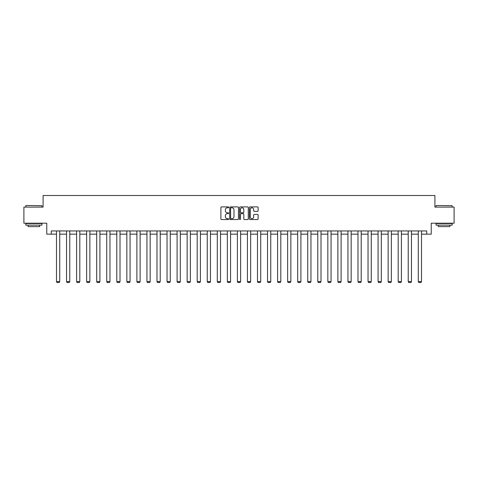 <?xml version="1.0" encoding="UTF-8"?>
<svg xmlns="http://www.w3.org/2000/svg" width="478" height="478" viewBox="0 0 478 478"><rect width="100%" height="100%" fill="white"/><g stroke="black" fill="none" stroke-linecap="round" stroke-linejoin="round"><path stroke-width="0.72" d="M228.693 207.344A0.442 0.442 0 0 0 228.251 206.902L221.529 206.902A0.633 0.633 0 0 0 220.902 207.536L220.902 218.918A0.633 0.633 0 0 0 221.529 219.551L228.251 219.551A0.442 0.442 0 0 0 228.693 219.103A0.442 0.442 0 0 0 228.251 218.661L227.379 218.661A2.026 2.026 0 0 1 225.359 216.642L225.359 215.692A2.026 2.026 0 0 1 227.379 213.666L228.251 213.666A0.442 0.442 0 0 0 228.693 213.224A0.442 0.442 0 0 0 228.251 212.782L227.379 212.782A2.026 2.026 0 0 1 225.359 210.762L225.359 209.812A2.026 2.026 0 0 1 227.379 207.787L228.251 207.787A0.442 0.442 0 0 0 228.693 207.344M257.481 211.36A0.633 0.633 0 0 0 258.114 210.726L258.114 207.536A0.633 0.633 0 0 0 257.481 206.902L250.018 206.902A0.633 0.633 0 0 0 249.385 207.536L249.385 218.918A0.633 0.633 0 0 0 250.018 219.551L257.481 219.551A0.633 0.633 0 0 0 258.114 218.918L258.114 215.058A0.633 0.633 0 0 0 257.481 214.425L254.284 214.425A0.633 0.633 0 0 0 253.657 215.058L253.657 216.97A1.691 1.691 0 0 1 251.966 218.661A1.691 1.691 0 0 1 250.269 216.97L250.269 209.478A1.691 1.691 0 0 1 251.966 207.787A1.691 1.691 0 0 1 253.657 209.478L253.657 210.726A0.633 0.633 0 0 0 254.284 211.36L257.481 211.36M51.277 234.16L51.277 230.94L426.723 230.94L426.723 234.16L431.234 234.16L431.234 223.208L454.1 223.208L454.1 207.105L434.902 207.105L434.902 195.508L43.098 195.508L43.098 207.105L23.9 207.105L23.9 223.208L46.766 223.208L46.766 234.16L56.5 234.16M238.444 207.536A0.633 0.633 0 0 0 237.817 206.902L230.354 206.902A0.633 0.633 0 0 0 229.721 207.536L229.721 218.918A0.633 0.633 0 0 0 230.354 219.551L237.817 219.551A0.633 0.633 0 0 0 238.444 218.918L238.444 207.536M240.183 206.902L247.646 206.902A0.633 0.633 0 0 1 248.279 207.536L248.279 218.918A0.633 0.633 0 0 1 247.646 219.551L244.455 219.551A0.633 0.633 0 0 1 243.822 218.918L243.822 214.299A0.633 0.633 0 0 0 243.188 213.666L241.073 213.666A0.633 0.633 0 0 0 240.44 214.299L240.44 219.103A0.442 0.442 0 0 1 239.998 219.551A0.442 0.442 0 0 1 239.556 219.103L239.556 207.536A0.633 0.633 0 0 1 240.183 206.902M59.72 234.16L66.544 234.16M69.77 234.16L76.594 234.16M79.814 234.16L86.643 234.16M89.864 234.16L96.693 234.16M99.914 234.16L106.743 234.16M109.964 234.16L116.793 234.16M120.014 234.16L126.843 234.16M130.064 234.16L136.893 234.16M140.114 234.16L146.943 234.16M150.164 234.16L156.993 234.16M160.214 234.16L167.043 234.16M170.264 234.16L177.093 234.16M180.314 234.16L187.143 234.16M190.364 234.16L197.193 234.16M200.413 234.16L207.243 234.16M210.463 234.16L217.293 234.16M220.513 234.16L227.343 234.16M230.563 234.16L237.387 234.16M240.613 234.16L247.437 234.16M250.657 234.16L257.487 234.16M260.707 234.16L267.537 234.16M270.757 234.16L277.587 234.16M280.807 234.16L287.637 234.16M290.857 234.16L297.686 234.16M300.907 234.16L307.736 234.16M310.957 234.16L317.786 234.16M321.007 234.16L327.836 234.16M331.057 234.16L337.886 234.16M341.107 234.16L347.936 234.16M351.157 234.16L357.986 234.16M361.207 234.16L368.036 234.16M371.257 234.16L378.086 234.16M381.307 234.16L388.136 234.16M391.357 234.16L398.186 234.16M401.406 234.16L408.23 234.16M411.456 234.16L418.28 234.16M421.5 234.16L426.723 234.16M231.047 207.787A0.442 0.442 0 0 0 230.605 208.229L230.605 218.219A0.442 0.442 0 0 0 231.047 218.661L231.967 218.661A2.026 2.026 0 0 0 233.987 216.642L233.987 209.812A2.026 2.026 0 0 0 231.967 207.787L231.047 207.787M243.822 209.513A1.691 1.691 0 0 0 242.131 207.816A1.691 1.691 0 0 0 240.44 209.513L240.44 212.148A0.633 0.633 0 0 0 241.073 212.782L243.188 212.782A0.633 0.633 0 0 0 243.822 212.148L243.822 209.513M59.72 230.94L59.72 281.656L56.5 281.656L56.5 230.94M59.72 281.656L59.236 282.492L56.978 282.492L56.5 281.656M26.027 205.492L41.939 205.689L26.027 205.492M33.884 225.144L25.83 225.144L25.83 223.531L41.939 223.531L41.939 225.144L33.884 225.144M39.686 225.144L39.686 226.626L28.088 226.626L28.088 225.144M436.253 205.492L452.17 205.689L436.253 205.492M444.116 225.144L436.061 225.144L436.061 223.531L452.17 223.531L452.17 225.144L444.116 225.144M449.912 225.144L449.912 226.626L438.314 226.626L438.314 225.144M69.77 230.94L69.77 281.656L66.544 281.656L66.544 230.94M69.77 281.656L69.286 282.492L67.028 282.492L66.544 281.656M79.814 230.94L79.814 281.656L76.594 281.656L76.594 230.94M79.814 281.656L79.336 282.492L77.078 282.492L76.594 281.656M89.864 230.94L89.864 281.656L86.643 281.656L86.643 230.94M89.864 281.656L89.386 282.492L87.127 282.492L86.643 281.656M99.914 230.94L99.914 281.656L96.693 281.656L96.693 230.94M99.914 281.656L99.436 282.492L97.177 282.492L96.693 281.656M109.964 230.94L109.964 281.656L106.743 281.656L106.743 230.94M109.964 281.656L109.48 282.492L107.227 282.492L106.743 281.656M120.014 230.94L120.014 281.656L116.793 281.656L116.793 230.94M120.014 281.656L119.53 282.492L117.277 282.492L116.793 281.656M130.064 230.94L130.064 281.656L126.843 281.656L126.843 230.94M130.064 281.656L129.58 282.492L127.327 282.492L126.843 281.656M140.114 230.94L140.114 281.656L136.893 281.656L136.893 230.94M140.114 281.656L139.63 282.492L137.377 282.492L136.893 281.656M150.164 230.94L150.164 281.656L146.943 281.656L146.943 230.94M150.164 281.656L149.68 282.492L147.427 282.492L146.943 281.656M160.214 230.94L160.214 281.656L156.993 281.656L156.993 230.94M160.214 281.656L159.73 282.492L157.477 282.492L156.993 281.656M170.264 230.94L170.264 281.656L167.043 281.656L167.043 230.94M170.264 281.656L169.78 282.492L167.527 282.492L167.043 281.656M180.314 230.94L180.314 281.656L177.093 281.656L177.093 230.94M180.314 281.656L179.83 282.492L177.577 282.492L177.093 281.656M190.364 230.94L190.364 281.656L187.143 281.656L187.143 230.94M190.364 281.656L189.88 282.492L187.627 282.492L187.143 281.656M200.413 230.94L200.413 281.656L197.193 281.656L197.193 230.94M200.413 281.656L199.929 282.492L197.677 282.492L197.193 281.656M210.463 230.94L210.463 281.656L207.243 281.656L207.243 230.94M210.463 281.656L209.979 282.492L207.721 282.492L207.243 281.656M220.513 230.94L220.513 281.656L217.293 281.656L217.293 230.94M220.513 281.656L220.029 282.492L217.771 282.492L217.293 281.656M230.563 230.94L230.563 281.656L227.343 281.656L227.343 230.94M230.563 281.656L230.079 282.492L227.821 282.492L227.343 281.656M240.613 230.94L240.613 281.656L237.387 281.656L237.387 230.94M240.613 281.656L240.129 282.492L237.871 282.492L237.387 281.656M250.657 230.94L250.657 281.656L247.437 281.656L247.437 230.94M250.657 281.656L250.179 282.492L247.921 282.492L247.437 281.656M260.707 230.94L260.707 281.656L257.487 281.656L257.487 230.94M260.707 281.656L260.229 282.492L257.971 282.492L257.487 281.656M270.757 230.94L270.757 281.656L267.537 281.656L267.537 230.94M270.757 281.656L270.279 282.492L268.021 282.492L267.537 281.656M280.807 230.94L280.807 281.656L277.587 281.656L277.587 230.94M280.807 281.656L280.323 282.492L278.071 282.492L277.587 281.656M290.857 230.94L290.857 281.656L287.637 281.656L287.637 230.94M290.857 281.656L290.373 282.492L288.12 282.492L287.637 281.656M300.907 230.94L300.907 281.656L297.686 281.656L297.686 230.94M300.907 281.656L300.423 282.492L298.17 282.492L297.686 281.656M310.957 230.94L310.957 281.656L307.736 281.656L307.736 230.94M310.957 281.656L310.473 282.492L308.22 282.492L307.736 281.656M321.007 230.94L321.007 281.656L317.786 281.656L317.786 230.94M321.007 281.656L320.523 282.492L318.27 282.492L317.786 281.656M331.057 230.94L331.057 281.656L327.836 281.656L327.836 230.94M331.057 281.656L330.573 282.492L328.32 282.492L327.836 281.656M341.107 230.94L341.107 281.656L337.886 281.656L337.886 230.94M341.107 281.656L340.623 282.492L338.37 282.492L337.886 281.656M351.157 230.94L351.157 281.656L347.936 281.656L347.936 230.94M351.157 281.656L350.673 282.492L348.42 282.492L347.936 281.656M361.207 230.94L361.207 281.656L357.986 281.656L357.986 230.94M361.207 281.656L360.723 282.492L358.47 282.492L357.986 281.656M371.257 230.94L371.257 281.656L368.036 281.656L368.036 230.94M371.257 281.656L370.773 282.492L368.52 282.492L368.036 281.656M381.307 230.94L381.307 281.656L378.086 281.656L378.086 230.94M381.307 281.656L380.823 282.492L378.564 282.492L378.086 281.656M391.357 230.94L391.357 281.656L388.136 281.656L388.136 230.94M391.357 281.656L390.873 282.492L388.614 282.492L388.136 281.656M401.406 230.94L401.406 281.656L398.186 281.656L398.186 230.94M401.406 281.656L400.923 282.492L398.664 282.492L398.186 281.656M411.456 230.94L411.456 281.656L408.23 281.656L408.23 230.94M411.456 281.656L410.972 282.492L408.714 282.492L408.23 281.656M421.5 230.94L421.5 281.656L418.28 281.656L418.28 230.94M421.5 281.656L421.022 282.492L418.764 282.492L418.28 281.656M25.83 207.105L25.83 205.689M29.505 223.531L29.505 223.208M38.264 223.531L38.264 223.208M41.939 207.105L41.939 205.689M436.061 207.105L436.061 205.689M439.736 223.531L439.736 223.208M448.495 223.531L448.495 223.208M452.17 207.105L452.17 205.689"/></g></svg>
